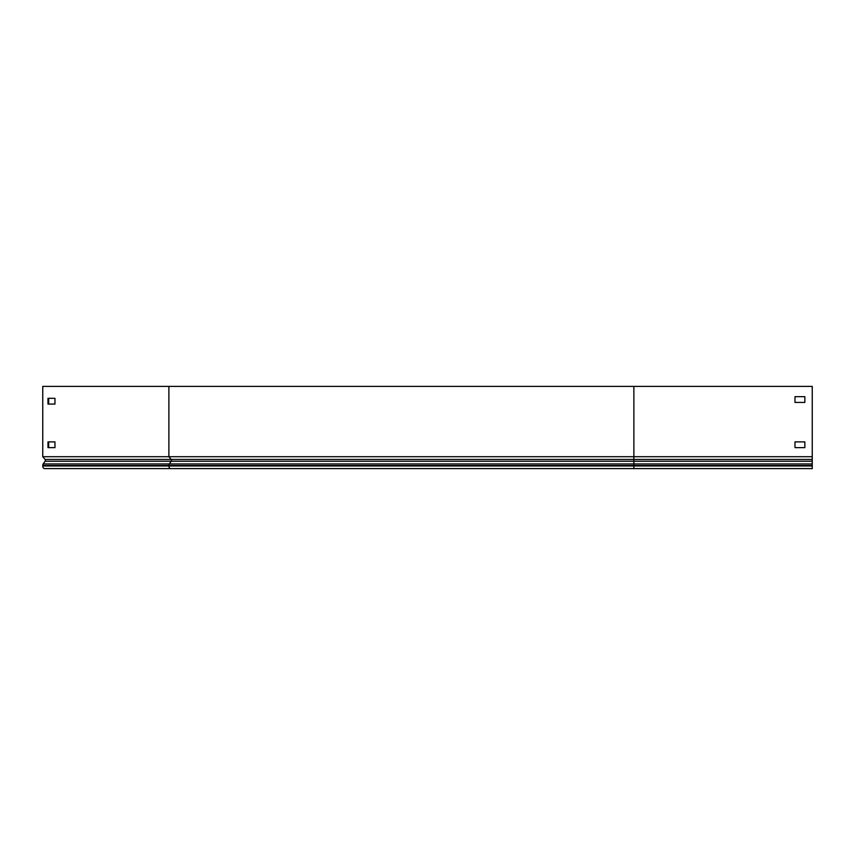 <?xml version="1.0" encoding="UTF-8"?>
<svg xmlns="http://www.w3.org/2000/svg" width="855" height="855" viewBox="0 0 855 855"><rect width="100%" height="100%" fill="white"/><g stroke="black" fill="none" stroke-linecap="round" stroke-linejoin="round"><path stroke-width="1.28" d="M794.99 447.635L794.99 441.885L804.854 441.885L804.854 447.635L794.99 447.635L794.99 441.885L804.854 441.885L804.854 447.635M804.854 402.427L794.99 402.427L794.99 396.677L804.854 396.677L804.854 402.427L794.99 402.427L794.99 396.677L804.854 396.677L804.854 402.427M42.75 456.698L42.75 386.396L812.25 386.396L812.25 468.604L44.61 468.604A2.629 1.86 90 0 1 42.75 465.975L42.75 465.505A2.223 1.571 90 0 1 43.21 463.944L45.112 461.251A1.229 0.876 -90 0 0 45.059 459.434L42.75 456.698L168.884 456.698L171.182 459.434L45.059 459.434M48.682 447.635L48.682 441.885M48.682 404.073L48.682 398.323M54.955 447.635L47.976 447.635L47.976 441.885L54.955 441.885L54.955 447.635M54.955 404.073L47.976 404.073L47.976 398.323L54.955 398.323L54.955 404.073M812.25 456.698L168.884 456.698L168.884 386.396M633.876 386.396L633.876 461.251L45.112 461.251M812.25 459.434L171.182 459.434A1.229 0.876 -90 0 1 171.235 461.251L169.343 463.944A2.223 1.571 90 0 0 168.884 465.505L168.884 465.975A2.629 1.86 90 0 0 170.744 468.604M812.25 461.251L633.876 461.251L633.876 468.604M812.25 465.975L42.75 465.975M812.25 465.505L42.75 465.505M812.25 463.944L43.21 463.944"/></g></svg>
